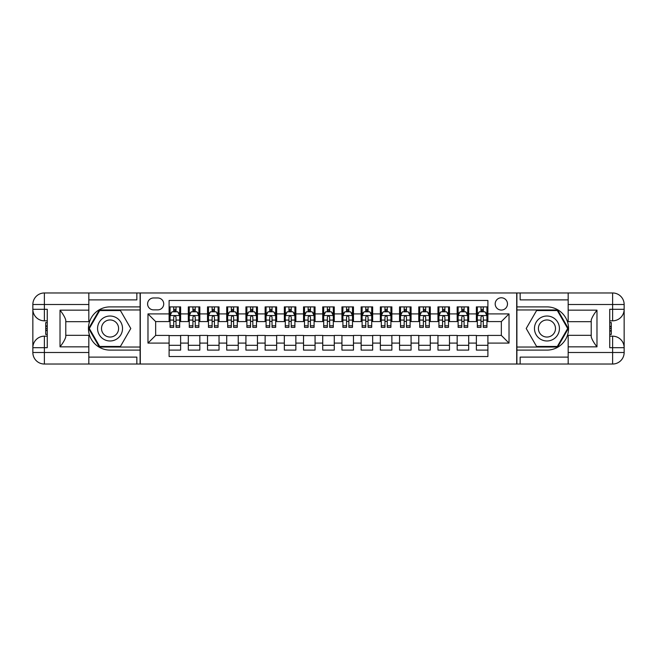 <?xml version="1.0" encoding="UTF-8"?>
<svg xmlns="http://www.w3.org/2000/svg" width="657" height="657" viewBox="0 0 657 657"><rect width="100%" height="100%" fill="white"/><g stroke="black" fill="none" stroke-linecap="round" stroke-linejoin="round"><path stroke-width="0.99" d="M501.34 297.777A6.143 6.143 0 0 0 495.189 303.92A6.143 6.143 0 0 0 501.34 310.063A6.143 6.143 0 0 0 507.483 303.92A6.143 6.143 0 0 0 501.34 297.777M88.826 357.112L136.845 357.112L136.845 364.027L568.174 364.027L568.174 352.505L612.628 352.505L612.628 347.701L609.745 347.701L609.745 309.299L612.628 309.299L612.628 304.495L568.174 304.495L568.174 310.161L596.975 310.161L596.975 346.839C593.903 342.897 591.982 339.57 591.218 336.86L591.218 320.14C591.982 317.43 593.903 314.103 596.975 310.161M487.896 306.893L476.374 306.893L476.374 313.906L468.687 313.906L468.687 321.585L476.374 321.585L476.374 313.906M468.687 313.906L468.687 306.893L457.165 306.893L457.165 313.906L449.487 313.906L449.487 321.585L457.165 321.585L457.165 313.906M449.487 313.906L449.487 306.893L437.964 306.893L437.964 313.906L430.286 313.906L430.286 321.585L437.964 321.585L437.964 313.906M430.286 313.906L430.286 306.893L418.764 306.893L418.764 313.906L411.077 313.906L411.077 321.585L418.764 321.585L418.764 313.906M411.077 313.906L411.077 306.893L399.555 306.893L399.555 313.906L391.876 313.906L391.876 321.585L399.555 321.585L399.555 313.906M391.876 313.906L391.876 306.893L380.354 306.893L380.354 313.906L372.667 313.906L372.667 321.585L380.354 321.585L380.354 313.906M372.667 313.906L372.667 306.893L361.145 306.893L361.145 313.906L353.466 313.906L353.466 321.585L361.145 321.585L361.145 313.906M353.466 313.906L353.466 306.893L341.944 306.893L341.944 313.906L334.265 313.906L334.265 321.585L341.944 321.585L341.944 313.906M334.265 313.906L334.265 306.893L322.735 306.893L322.735 313.906L315.056 313.906L315.056 321.585L322.735 321.585L322.735 313.906M315.056 313.906L315.056 306.893L303.534 306.893L303.534 313.906L295.855 313.906L295.855 321.585L303.534 321.585L303.534 313.906M295.855 313.906L295.855 306.893L284.333 306.893L284.333 313.906L276.646 313.906L276.646 321.585L284.333 321.585L284.333 313.906M276.646 313.906L276.646 306.893L265.124 306.893L265.124 313.906L257.445 313.906L257.445 321.585L265.124 321.585L265.124 313.906M257.445 313.906L257.445 306.893L245.923 306.893L245.923 313.906L238.236 313.906L238.236 321.585L245.923 321.585L245.923 313.906M238.236 313.906L238.236 306.893L226.714 306.893L226.714 313.906L219.036 313.906L219.036 321.585L226.714 321.585L226.714 313.906M219.036 313.906L219.036 306.893L207.513 306.893L207.513 313.906L199.835 313.906L199.835 321.585L207.513 321.585L207.513 313.906M199.835 313.906L199.835 306.893L188.313 306.893L188.313 321.585L180.626 321.585L180.626 306.893L169.104 306.893M169.104 350.107L180.626 350.107L180.626 335.415L188.313 335.415L188.313 350.107L199.835 350.107L199.835 335.415L207.513 335.415L207.513 343.094L199.835 343.094M207.513 343.094L207.513 350.107L219.036 350.107L219.036 335.415L226.714 335.415L226.714 343.094L219.036 343.094M226.714 343.094L226.714 350.107L238.236 350.107L238.236 335.415L245.923 335.415L245.923 343.094L238.236 343.094M245.923 343.094L245.923 350.107L257.445 350.107L257.445 335.415L265.124 335.415L265.124 343.094L257.445 343.094M265.124 343.094L265.124 350.107L276.646 350.107L276.646 335.415L284.333 335.415L284.333 343.094L276.646 343.094M284.333 343.094L284.333 350.107L295.855 350.107L295.855 335.415L303.534 335.415L303.534 343.094L295.855 343.094M303.534 343.094L303.534 350.107L315.056 350.107L315.056 335.415L322.735 335.415L322.735 343.094L315.056 343.094M322.735 343.094L322.735 350.107L334.265 350.107L334.265 335.415L341.944 335.415L341.944 343.094L334.265 343.094M341.944 343.094L341.944 350.107L353.466 350.107L353.466 335.415L361.145 335.415L361.145 343.094L353.466 343.094M361.145 343.094L361.145 350.107L372.667 350.107L372.667 335.415L380.354 335.415L380.354 343.094L372.667 343.094M380.354 343.094L380.354 350.107L391.876 350.107L391.876 335.415L399.555 335.415L399.555 343.094L391.876 343.094M399.555 343.094L399.555 350.107L411.077 350.107L411.077 335.415L418.764 335.415L418.764 343.094L411.077 343.094M418.764 343.094L418.764 350.107L430.286 350.107L430.286 335.415L437.964 335.415L437.964 343.094L430.286 343.094M437.964 343.094L437.964 350.107L449.487 350.107L449.487 335.415L457.165 335.415L457.165 343.094L449.487 343.094M457.165 343.094L457.165 350.107L468.687 350.107L468.687 335.415L476.374 335.415L476.374 343.094L468.687 343.094M153.549 309.874L157.77 309.874A5.954 5.954 0 0 0 163.724 303.92A5.954 5.954 0 0 0 157.77 297.966L153.549 297.966A5.954 5.954 0 0 0 147.595 303.92A5.954 5.954 0 0 0 153.549 309.874M568.174 299.888L520.155 299.888L520.155 292.973L516.706 292.973L516.706 364.027M516.706 292.973L88.826 292.973L88.826 304.495L44.372 304.495L44.372 309.299L47.255 309.299L47.255 347.701L44.372 347.701L44.372 352.505L88.826 352.505L88.826 346.839L60.025 346.839L60.025 310.161C63.097 314.103 65.018 317.43 65.782 320.14L65.782 336.86C65.018 339.57 63.097 342.897 60.025 346.839M140.294 364.027L140.294 292.973M487.896 313.906L487.896 300.463L169.104 300.463L169.104 321.585L155.66 321.585L155.66 335.415L169.104 335.415L169.104 356.537L487.896 356.537L487.896 335.415L501.34 335.415L501.34 321.585L487.896 321.585L487.896 313.906L509.019 313.906L509.019 343.094L487.896 343.094M169.104 343.094L147.981 343.094L147.981 313.906L169.104 313.906M476.374 343.094L476.374 350.107L487.896 350.107M169.104 311.697L170.064 311.697M173.711 311.697L176.019 311.697M179.665 311.697L180.626 311.697M169.104 321.396L170.064 321.396M173.711 321.396L176.019 321.396M179.665 321.396L180.626 321.396M169.104 335.604L180.626 335.604M169.104 345.303L180.626 345.303M188.313 321.396L189.265 321.396M192.92 321.396L195.219 321.396M198.874 321.396L199.835 321.396M188.313 311.697L189.265 311.697M192.92 311.697L195.219 311.697M198.874 311.697L199.835 311.697M188.313 335.604L199.835 335.604M188.313 345.303L199.835 345.303M207.513 335.604L219.036 335.604M207.513 345.303L219.036 345.303M207.513 311.697L208.474 311.697M212.121 311.697L214.428 311.697M218.075 311.697L219.036 311.697M207.513 321.396L208.474 321.396M212.121 321.396L214.428 321.396M218.075 321.396L219.036 321.396M226.714 335.604L238.236 335.604M226.714 345.303L238.236 345.303M226.714 311.697L227.675 311.697M231.33 311.697L233.629 311.697M237.276 311.697L238.236 311.697M226.714 321.396L227.675 321.396M231.33 321.396L233.629 321.396M237.276 321.396L238.236 321.396M245.923 335.604L257.445 335.604M245.923 345.303L257.445 345.303M245.923 311.697L246.884 311.697M250.531 311.697L252.838 311.697M256.485 311.697L257.445 311.697M245.923 321.396L246.884 321.396M250.531 321.396L252.838 321.396M256.485 321.396L257.445 321.396M265.124 335.604L276.646 335.604M265.124 345.303L276.646 345.303M265.124 311.697L266.085 311.697M269.731 311.697L272.039 311.697M275.685 311.697L276.646 311.697M265.124 321.396L266.085 321.396M269.731 321.396L272.039 321.396M275.685 321.396L276.646 321.396M284.333 335.604L295.855 335.604M284.333 345.303L295.855 345.303M284.333 311.697L285.294 311.697M288.94 311.697L291.24 311.697M294.894 311.697L295.855 311.697M284.333 321.396L285.294 321.396M288.94 321.396L291.24 321.396M294.894 321.396L295.855 321.396M303.534 335.604L315.056 335.604M303.534 345.303L315.056 345.303M303.534 311.697L304.495 311.697M308.141 311.697L310.449 311.697M314.095 311.697L315.056 311.697M303.534 321.396L304.495 321.396M308.141 321.396L310.449 321.396M314.095 321.396L315.056 321.396M322.735 335.604L334.265 335.604M322.735 345.303L334.265 345.303M322.735 311.697L323.696 311.697M327.35 311.697L329.65 311.697M333.304 311.697L334.265 311.697M322.735 321.396L323.696 321.396M327.35 321.396L329.65 321.396M333.304 321.396L334.265 321.396M341.944 335.604L353.466 335.604M341.944 345.303L353.466 345.303M341.944 311.697L342.905 311.697M346.551 311.697L348.859 311.697M352.505 311.697L353.466 311.697M341.944 321.396L342.905 321.396M346.551 321.396L348.859 321.396M352.505 321.396L353.466 321.396M361.145 335.604L372.667 335.604M361.145 345.303L372.667 345.303M361.145 311.697L362.106 311.697M365.76 311.697L368.06 311.697M371.706 311.697L372.667 311.697M361.145 321.396L362.106 321.396M365.76 321.396L368.06 321.396M371.706 321.396L372.667 321.396M380.354 335.604L391.876 335.604M380.354 345.303L391.876 345.303M380.354 311.697L381.315 311.697M384.961 311.697L387.269 311.697M390.915 311.697L391.876 311.697M380.354 321.396L381.315 321.396M384.961 321.396L387.269 321.396M390.915 321.396L391.876 321.396M399.555 335.604L411.077 335.604M399.555 345.303L411.077 345.303M399.555 311.697L400.515 311.697M404.162 311.697L406.469 311.697M410.116 311.697L411.077 311.697M399.555 321.396L400.515 321.396M404.162 321.396L406.469 321.396M410.116 321.396L411.077 321.396M418.764 335.604L430.286 335.604M418.764 345.303L430.286 345.303M418.764 311.697L419.724 311.697M423.371 311.697L425.67 311.697M429.325 311.697L430.286 311.697M418.764 321.396L419.724 321.396M423.371 321.396L425.67 321.396M429.325 321.396L430.286 321.396M437.964 335.604L449.487 335.604M437.964 345.303L449.487 345.303M437.964 311.697L438.925 311.697M442.572 311.697L444.879 311.697M448.526 311.697L449.487 311.697M437.964 321.396L438.925 321.396M442.572 321.396L444.879 321.396M448.526 321.396L449.487 321.396M457.165 335.604L468.687 335.604M457.165 345.303L468.687 345.303M457.165 311.697L458.126 311.697M461.781 311.697L464.08 311.697M467.735 311.697L468.687 311.697M457.165 321.396L458.126 321.396M461.781 321.396L464.08 321.396M467.735 321.396L468.687 321.396M476.374 335.604L487.896 335.604M476.374 345.303L487.896 345.303M476.374 311.697L477.335 311.697M480.981 311.697L483.289 311.697M486.936 311.697L487.896 311.697M476.374 321.396L477.335 321.396M480.981 321.396L483.289 321.396M486.936 321.396L487.896 321.396M155.66 321.585L147.981 313.906M155.66 335.415L147.981 343.094M509.019 313.906L501.34 321.585M509.019 343.094L501.34 335.415M176.019 309.39L173.711 309.39M179.665 325.782L176.019 325.782L176.019 327.35L179.665 327.35L179.665 315.631L177.743 311.796L171.986 311.796L170.064 315.631L170.064 327.35L173.711 327.35L173.711 325.782L170.064 325.782M170.064 315.631L170.064 306.893M179.665 315.631L179.665 306.893M173.711 311.796L173.711 306.893M176.019 306.893L176.019 311.796M176.019 325.782L176.019 317.076C175.255 315.59 174.483 315.59 173.711 317.076L173.711 325.782M116.289 317.692A12.483 12.483 0 0 0 99.24 322.258A12.483 12.483 0 0 0 103.806 339.308A12.483 12.483 0 0 0 120.863 334.742A12.483 12.483 0 0 0 116.289 317.692M114.326 321.101A8.549 8.549 0 0 0 102.648 324.23A8.549 8.549 0 0 0 105.777 335.899A8.549 8.549 0 0 0 117.455 332.771A8.549 8.549 0 0 0 114.326 321.101M120.42 346.453L99.683 346.453L89.319 328.5L99.683 310.547L120.42 310.547L130.784 328.5L120.42 346.453M553.194 317.692A12.483 12.483 0 0 0 536.137 322.258A12.483 12.483 0 0 0 540.711 339.308A12.483 12.483 0 0 0 557.76 334.742A12.483 12.483 0 0 0 553.194 317.692M551.223 321.101A8.549 8.549 0 0 0 539.545 324.23A8.549 8.549 0 0 0 542.674 335.899A8.549 8.549 0 0 0 554.352 332.771A8.549 8.549 0 0 0 551.223 321.101M557.317 346.453L536.58 346.453L526.216 328.5L536.58 310.547L557.317 310.547L567.681 328.5L557.317 346.453M140.105 292.973L140.105 306.893L110.047 306.893A21.607 21.607 0 0 0 88.449 328.5A21.607 21.607 0 0 0 110.047 350.107L140.105 350.107L140.105 364.027M60.025 310.161L88.826 310.161L88.826 304.495M88.826 310.161L88.826 321.684L65.782 321.684M88.826 352.505L88.826 364.027L44.372 364.027A11.522 11.522 0 0 1 32.85 352.505L32.85 304.495A11.522 11.522 0 0 1 44.372 292.973L88.826 292.973M140.105 306.893L140.105 309.964L99.355 309.964L88.654 328.5L99.355 347.036L140.105 347.036L140.105 309.964M140.105 347.036L140.105 350.107M65.782 335.316L88.826 335.316L88.826 346.839M136.845 364.027L88.826 364.027M32.85 347.701A11.522 11.522 0 0 1 44.372 336.179A11.522 11.522 0 0 0 32.85 347.701L44.372 347.701L44.372 336.179L47.255 336.179M47.255 320.821L44.372 320.821L44.372 309.299L32.85 309.299A11.522 11.522 0 0 0 44.372 320.821A11.522 11.522 0 0 1 32.85 309.299M136.845 292.973L136.845 299.888L88.826 299.888M47.255 322.587L45.719 322.587L45.719 330.192L47.255 330.192M45.719 328.41L47.255 328.41M45.719 326.291L47.255 326.291M45.719 325.938L47.255 325.938M45.719 330.192L45.719 334.413L47.255 334.413M45.719 330.57L47.255 330.57M516.895 364.027L516.895 350.107L546.952 350.107A21.607 21.607 0 0 0 568.551 328.5A21.607 21.607 0 0 0 546.952 306.893L516.895 306.893L516.895 292.973M596.975 346.839L568.174 346.839L568.174 352.505M568.174 346.839L568.174 335.316L591.218 335.316M568.174 304.495L568.174 292.973L612.628 292.973A11.522 11.522 0 0 1 624.15 304.495L624.15 352.505A11.522 11.522 0 0 1 612.628 364.027L568.174 364.027M516.895 350.107L516.895 347.036L557.645 347.036L568.346 328.5L557.645 309.964L516.895 309.964L516.895 347.036M516.895 309.964L516.895 306.893M591.218 321.684L568.174 321.684L568.174 310.161M520.155 292.973L568.174 292.973M624.15 309.299A11.522 11.522 0 0 1 612.628 320.821A11.522 11.522 0 0 0 624.15 309.299L612.628 309.299L612.628 320.821L609.745 320.821M609.745 336.179L612.628 336.179L612.628 347.701L624.15 347.701A11.522 11.522 0 0 0 612.628 336.179A11.522 11.522 0 0 1 624.15 347.701M520.155 364.027L520.155 357.112L568.174 357.112M609.745 334.413L611.281 334.413L611.281 326.808L609.745 326.808M611.281 328.59L609.745 328.59M611.281 330.709L609.745 330.709M611.281 331.062L609.745 331.062M611.281 326.808L611.281 322.587L609.745 322.587M611.281 326.43L609.745 326.43M195.219 309.39L192.92 309.39M198.874 325.782L195.219 325.782L195.219 327.35L198.874 327.35L198.874 315.631L196.952 311.796L191.187 311.796L189.265 315.631L189.265 327.35L192.92 327.35L192.92 325.782L189.265 325.782M189.265 315.631L189.265 306.893M198.874 315.631L198.874 306.893M192.92 311.796L192.92 306.893M195.219 306.893L195.219 311.796M195.219 325.782L195.219 317.076C194.456 315.59 193.684 315.59 192.92 317.076L192.92 325.782M214.428 309.39L212.121 309.39M218.075 325.782L214.428 325.782L214.428 327.35L218.075 327.35L218.075 315.631L216.153 311.796L210.396 311.796L208.474 315.631L208.474 327.35L212.121 327.35L212.121 325.782L208.474 325.782M208.474 315.631L208.474 306.893M218.075 315.631L218.075 306.893M212.121 311.796L212.121 306.893M214.428 306.893L214.428 311.796M214.428 325.782L214.428 317.076C213.656 315.59 212.893 315.59 212.121 317.076L212.121 325.782M233.629 309.39L231.33 309.39M237.276 325.782L233.629 325.782L233.629 327.35L237.276 327.35L237.276 315.631L235.362 311.796L229.597 311.796L227.675 315.631L227.675 327.35L231.33 327.35L231.33 325.782L227.675 325.782M227.675 315.631L227.675 306.893M237.276 315.631L237.276 306.893M231.33 311.796L231.33 306.893M233.629 306.893L233.629 311.796M233.629 325.782L233.629 317.076C232.865 315.59 232.093 315.59 231.33 317.076L231.33 325.782M252.838 309.39L250.531 309.39M256.485 325.782L252.838 325.782L252.838 327.35L256.485 327.35L256.485 315.631L254.563 311.796L248.806 311.796L246.884 315.631L246.884 327.35L250.531 327.35L250.531 325.782L246.884 325.782M246.884 315.631L246.884 306.893M256.485 315.631L256.485 306.893M250.531 311.796L250.531 306.893M252.838 306.893L252.838 311.796M252.838 325.782L252.838 317.076C252.066 315.59 251.303 315.59 250.531 317.076L250.531 325.782M272.039 309.39L269.731 309.39M275.685 325.782L272.039 325.782L272.039 327.35L275.685 327.35L275.685 315.631L273.764 311.796L268.007 311.796L266.085 315.631L266.085 327.35L269.731 327.35L269.731 325.782L266.085 325.782M266.085 315.631L266.085 306.893M275.685 315.631L275.685 306.893M269.731 311.796L269.731 306.893M272.039 306.893L272.039 311.796M272.039 325.782L272.039 317.076C271.275 315.59 270.503 315.59 269.731 317.076L269.731 325.782M291.24 309.39L288.94 309.39M294.894 325.782L291.24 325.782L291.24 327.35L294.894 327.35L294.894 315.631L292.973 311.796L287.208 311.796L285.294 315.631L285.294 327.35L288.94 327.35L288.94 325.782L285.294 325.782M285.294 315.631L285.294 306.893M294.894 315.631L294.894 306.893M288.94 311.796L288.94 306.893M291.24 306.893L291.24 311.796M291.24 325.782L291.24 317.076C290.476 315.59 289.712 315.59 288.94 317.076L288.94 325.782M310.449 309.39L308.141 309.39M314.095 325.782L310.449 325.782L310.449 327.35L314.095 327.35L314.095 315.631L312.174 311.796L306.417 311.796L304.495 315.631L304.495 327.35L308.141 327.35L308.141 325.782L304.495 325.782M304.495 315.631L304.495 306.893M314.095 315.631L314.095 306.893M308.141 311.796L308.141 306.893M310.449 306.893L310.449 311.796M310.449 325.782L310.449 317.076C309.677 315.59 308.913 315.59 308.141 317.076L308.141 325.782M329.65 309.39L327.35 309.39M333.304 325.782L329.65 325.782L329.65 327.35L333.304 327.35L333.304 315.631L331.383 311.796L325.617 311.796L323.696 315.631L323.696 327.35L327.35 327.35L327.35 325.782L323.696 325.782M323.696 315.631L323.696 306.893M333.304 315.631L333.304 306.893M327.35 311.796L327.35 306.893M329.65 306.893L329.65 311.796M329.65 325.782L329.65 317.076C328.886 315.59 328.114 315.59 327.35 317.076L327.35 325.782M348.859 309.39L346.551 309.39M352.505 325.782L348.859 325.782L348.859 327.35L352.505 327.35L352.505 315.631L350.583 311.796L344.826 311.796L342.905 315.631L342.905 327.35L346.551 327.35L346.551 325.782L342.905 325.782M342.905 315.631L342.905 306.893M352.505 315.631L352.505 306.893M346.551 311.796L346.551 306.893M348.859 306.893L348.859 311.796M348.859 325.782L348.859 317.076C348.087 315.59 347.323 315.59 346.551 317.076L346.551 325.782M368.06 309.39L365.76 309.39M371.706 325.782L368.06 325.782L368.06 327.35L371.706 327.35L371.706 315.631L369.792 311.796L364.027 311.796L362.106 315.631L362.106 327.35L365.76 327.35L365.76 325.782L362.106 325.782M362.106 315.631L362.106 306.893M371.706 315.631L371.706 306.893M365.76 311.796L365.76 306.893M368.06 306.893L368.06 311.796M368.06 325.782L368.06 317.076C367.296 315.59 366.524 315.59 365.76 317.076L365.76 325.782M387.269 309.39L384.961 309.39M390.915 325.782L387.269 325.782L387.269 327.35L390.915 327.35L390.915 315.631L388.993 311.796L383.236 311.796L381.315 315.631L381.315 327.35L384.961 327.35L384.961 325.782L381.315 325.782M381.315 315.631L381.315 306.893M390.915 315.631L390.915 306.893M384.961 311.796L384.961 306.893M387.269 306.893L387.269 311.796M387.269 325.782L387.269 317.076C386.497 315.59 385.733 315.59 384.961 317.076L384.961 325.782M406.469 309.39L404.162 309.39M410.116 325.782L406.469 325.782L406.469 327.35L410.116 327.35L410.116 315.631L408.194 311.796L402.437 311.796L400.515 315.631L400.515 327.35L404.162 327.35L404.162 325.782L400.515 325.782M400.515 315.631L400.515 306.893M410.116 315.631L410.116 306.893M404.162 311.796L404.162 306.893M406.469 306.893L406.469 311.796M406.469 325.782L406.469 317.076C405.706 315.59 404.934 315.59 404.162 317.076L404.162 325.782M425.67 309.39L423.371 309.39M429.325 325.782L425.67 325.782L425.67 327.35L429.325 327.35L429.325 315.631L427.403 311.796L421.638 311.796L419.724 315.631L419.724 327.35L423.371 327.35L423.371 325.782L419.724 325.782M419.724 315.631L419.724 306.893M429.325 315.631L429.325 306.893M423.371 311.796L423.371 306.893M425.67 306.893L425.67 311.796M425.67 325.782L425.67 317.076C424.907 315.59 424.135 315.59 423.371 317.076L423.371 325.782M444.879 309.39L442.572 309.39M448.526 325.782L444.879 325.782L444.879 327.35L448.526 327.35L448.526 315.631L446.604 311.796L440.847 311.796L438.925 315.631L438.925 327.35L442.572 327.35L442.572 325.782L438.925 325.782M438.925 315.631L438.925 306.893M448.526 315.631L448.526 306.893M442.572 311.796L442.572 306.893M444.879 306.893L444.879 311.796M444.879 325.782L444.879 317.076C444.107 315.59 443.344 315.59 442.572 317.076L442.572 325.782M464.08 309.39L461.781 309.39M467.735 325.782L464.08 325.782L464.08 327.35L467.735 327.35L467.735 315.631L465.813 311.796L460.048 311.796L458.126 315.631L458.126 327.35L461.781 327.35L461.781 325.782L458.126 325.782M458.126 315.631L458.126 306.893M467.735 315.631L467.735 306.893M461.781 311.796L461.781 306.893M464.08 306.893L464.08 311.796M464.08 325.782L464.08 317.076C463.316 315.59 462.544 315.59 461.781 317.076L461.781 325.782M483.289 309.39L480.981 309.39M486.936 325.782L483.289 325.782L483.289 327.35L486.936 327.35L486.936 315.631L485.014 311.796L479.257 311.796L477.335 315.631L477.335 327.35L480.981 327.35L480.981 325.782L477.335 325.782M477.335 315.631L477.335 306.893M486.936 315.631L486.936 306.893M480.981 311.796L480.981 306.893M483.289 306.893L483.289 311.796M483.289 325.782L483.289 317.076C482.517 315.59 481.753 315.59 480.981 317.076L480.981 325.782M188.313 343.094L180.626 343.094M188.313 313.906L180.626 313.906M179.616 315.541L170.114 315.541M170.064 312.847L171.461 312.847M178.277 312.847L179.665 312.847M173.711 320.082L170.064 320.082M179.665 320.082L176.019 320.082M176.019 310.613L173.711 310.613M44.372 292.973A11.522 11.522 0 0 0 32.85 304.495L44.372 304.495L44.372 292.973M44.372 364.027L44.372 352.505L32.85 352.505A11.522 11.522 0 0 0 44.372 364.027M612.628 364.027A11.522 11.522 0 0 0 624.15 352.505L612.628 352.505L612.628 364.027M612.628 292.973L612.628 304.495L624.15 304.495A11.522 11.522 0 0 0 612.628 292.973M198.825 315.541L189.315 315.541M189.265 312.847L190.661 312.847M197.478 312.847L198.874 312.847M192.92 320.082L189.265 320.082M198.874 320.082L195.219 320.082M195.219 310.613L192.92 310.613M218.025 315.541L208.524 315.541M208.474 312.847L209.862 312.847M216.687 312.847L218.075 312.847M212.121 320.082L208.474 320.082M218.075 320.082L214.428 320.082M214.428 310.613L212.121 310.613M237.234 315.541L227.724 315.541M227.675 312.847L229.071 312.847M235.888 312.847L237.276 312.847M231.33 320.082L227.675 320.082M237.276 320.082L233.629 320.082M233.629 310.613L231.33 310.613M256.435 315.541L246.933 315.541M246.884 312.847L248.272 312.847M255.088 312.847L256.485 312.847M250.531 320.082L246.884 320.082M256.485 320.082L252.838 320.082M252.838 310.613L250.531 310.613M275.636 315.541L266.134 315.541M266.085 312.847L267.481 312.847M274.298 312.847L275.685 312.847M269.731 320.082L266.085 320.082M275.685 320.082L272.039 320.082M272.039 310.613L269.731 310.613M294.845 315.541L285.335 315.541M285.294 312.847L286.682 312.847M293.498 312.847L294.894 312.847M288.94 320.082L285.294 320.082M294.894 320.082L291.24 320.082M291.24 310.613L288.94 310.613M314.046 315.541L304.544 315.541M304.495 312.847L305.883 312.847M312.707 312.847L314.095 312.847M308.141 320.082L304.495 320.082M314.095 320.082L310.449 320.082M310.449 310.613L308.141 310.613M333.255 315.541L323.745 315.541M323.696 312.847L325.092 312.847M331.908 312.847L333.304 312.847M327.35 320.082L323.696 320.082M333.304 320.082L329.65 320.082M329.65 310.613L327.35 310.613M352.456 315.541L342.954 315.541M342.905 312.847L344.293 312.847M351.117 312.847L352.505 312.847M346.551 320.082L342.905 320.082M352.505 320.082L348.859 320.082M348.859 310.613L346.551 310.613M371.665 315.541L362.155 315.541M362.106 312.847L363.502 312.847M370.318 312.847L371.706 312.847M365.76 320.082L362.106 320.082M371.706 320.082L368.06 320.082M368.06 310.613L365.76 310.613M390.866 315.541L381.364 315.541M381.315 312.847L382.703 312.847M389.519 312.847L390.915 312.847M384.961 320.082L381.315 320.082M390.915 320.082L387.269 320.082M387.269 310.613L384.961 310.613M410.067 315.541L400.565 315.541M400.515 312.847L401.912 312.847M408.728 312.847L410.116 312.847M404.162 320.082L400.515 320.082M410.116 320.082L406.469 320.082M406.469 310.613L404.162 310.613M429.276 315.541L419.766 315.541M419.724 312.847L421.112 312.847M427.929 312.847L429.325 312.847M423.371 320.082L419.724 320.082M429.325 320.082L425.67 320.082M425.67 310.613L423.371 310.613M448.476 315.541L438.975 315.541M438.925 312.847L440.313 312.847M447.138 312.847L448.526 312.847M442.572 320.082L438.925 320.082M448.526 320.082L444.879 320.082M444.879 310.613L442.572 310.613M467.685 315.541L458.175 315.541M458.126 312.847L459.522 312.847M466.339 312.847L467.735 312.847M461.781 320.082L458.126 320.082M467.735 320.082L464.08 320.082M464.08 310.613L461.781 310.613M486.886 315.541L477.384 315.541M477.335 312.847L478.723 312.847M485.539 312.847L486.936 312.847M480.981 320.082L477.335 320.082M486.936 320.082L483.289 320.082M483.289 310.613L480.981 310.613"/></g></svg>
